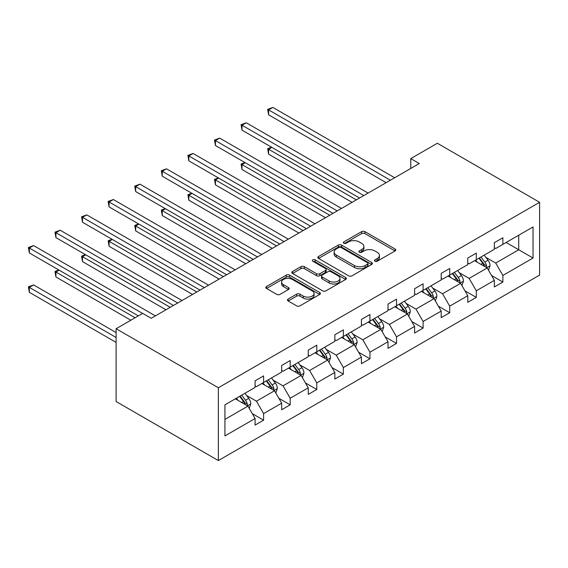 <?xml version="1.0" encoding="UTF-8"?>
<svg xmlns="http://www.w3.org/2000/svg" width="568" height="568" viewBox="0 0 568 568"><rect width="100%" height="100%" fill="white"/><g stroke="black" fill="none" stroke-linecap="round" stroke-linejoin="round"><path stroke-width="0.85" d="M374.937 261.209A1.654 0.959 0 0 0 377.28 261.209L395.058 250.949A2.364 1.363 0 0 0 395.747 249.984A2.364 1.363 0 0 0 395.058 249.018L364.947 231.637A2.364 1.363 0 0 0 361.603 231.637L343.825 241.897A1.654 0.959 0 0 0 343.342 242.571A1.654 0.959 0 0 0 343.825 243.246A1.654 0.959 0 0 0 346.168 243.246L348.468 241.918A7.569 4.374 0 0 1 359.175 241.918L361.681 243.367A7.569 4.374 0 0 1 363.903 246.462A7.569 4.374 0 0 1 361.681 249.551L359.381 250.879A1.654 0.959 0 0 0 358.898 251.553A1.654 0.959 0 0 0 359.381 252.227A1.654 0.959 0 0 0 361.724 252.227L364.024 250.9A7.569 4.374 0 0 1 374.731 250.9L377.237 252.348A7.569 4.374 0 0 1 379.459 255.444A7.569 4.374 0 0 1 377.237 258.532L374.937 259.86A1.654 0.959 0 0 0 374.454 260.534A1.654 0.959 0 0 0 374.937 261.209L374.937 259.86M288.168 299.045A2.364 1.363 0 0 0 287.472 300.01A2.364 1.363 0 0 0 288.168 300.976L296.61 305.854A2.364 1.363 0 0 0 299.961 305.854L319.699 294.458A2.364 1.363 0 0 0 320.387 293.493A2.364 1.363 0 0 0 319.699 292.527L289.588 275.139A2.364 1.363 0 0 0 286.244 275.139L266.506 286.542A2.364 1.363 0 0 0 265.81 287.507A2.364 1.363 0 0 0 266.506 288.473L276.708 294.359A2.364 1.363 0 0 0 280.052 294.359L288.501 289.481A2.364 1.363 0 0 0 289.19 288.516A2.364 1.363 0 0 0 288.501 287.55L283.439 284.632A6.326 3.656 0 0 1 281.586 282.048A6.326 3.656 0 0 1 285.491 278.675A6.326 3.656 0 0 1 292.392 279.463L312.208 290.908A6.326 3.656 0 0 1 314.061 293.493A6.326 3.656 0 0 1 310.156 296.865A6.326 3.656 0 0 1 303.262 296.077L299.961 294.167A2.364 1.363 0 0 0 296.61 294.167L288.168 299.045L288.168 300.976M539.6 202.3L437.353 143.264L410.763 158.614L419.283 163.534L151.223 318.3L142.696 313.38L116.113 328.73L218.361 387.759L539.6 202.3L539.6 275.104L218.361 460.57L218.361 387.759M348.638 275.821A2.364 1.363 0 0 0 351.982 275.821L371.72 264.425A2.364 1.363 0 0 0 372.409 263.46A2.364 1.363 0 0 0 371.72 262.494L341.609 245.106A2.364 1.363 0 0 0 338.265 245.106L318.527 256.502A2.364 1.363 0 0 0 317.831 257.467A2.364 1.363 0 0 0 318.527 258.433L348.638 275.821M313.415 261.571A1.654 0.959 0 0 1 315.098 261.805L315.098 259.839L345.706 277.511A2.364 1.363 0 0 1 346.402 278.476A2.364 1.363 0 0 1 345.706 279.442L325.968 290.837A2.364 1.363 0 0 1 322.624 290.837L292.513 273.449L292.513 271.518A2.364 1.363 0 0 0 291.824 272.484A2.364 1.363 0 0 0 292.513 273.449M292.513 271.518L300.962 266.64A2.364 1.363 0 0 1 304.306 266.64L316.518 273.691A2.364 1.363 0 0 0 319.862 273.691L325.471 270.46A2.364 1.363 0 0 0 326.16 269.495A2.364 1.363 0 0 0 325.471 268.529L312.755 261.188A1.654 0.959 0 0 1 312.272 260.513A1.654 0.959 0 0 1 313.295 259.626A1.654 0.959 0 0 1 315.098 259.839M224.928 404.835L255.089 387.419L255.089 380.823L263.609 375.902L263.609 382.498L281.671 372.068L281.671 365.472L290.191 360.559L290.191 367.148L308.261 356.718L308.261 350.129L316.781 345.209L316.781 351.798L334.843 341.368L334.843 334.779L343.363 329.859L343.363 336.448L361.425 326.025L361.425 319.429L369.953 314.509L369.953 321.105L388.015 310.675L388.015 304.079L396.535 299.159L396.535 305.754L414.597 295.325L414.597 288.729L423.117 283.815L423.117 290.404L441.187 279.974L441.187 273.385L449.707 268.465L449.707 275.054L467.769 264.624L467.769 258.035L476.289 253.115L476.289 259.704L494.352 249.281L494.352 242.685L502.872 237.765L502.872 244.361L533.04 226.944L533.04 258.035L502.872 275.452L502.872 282.04L494.352 286.961L494.352 280.372L476.289 290.802L476.289 297.391L467.769 302.311L467.769 295.715L449.707 306.145L449.707 312.741L441.187 317.661L441.187 311.065L423.117 321.495L423.117 328.091L414.597 333.011L414.597 326.415L396.535 336.845L396.535 343.434L388.015 348.354L388.015 341.766L369.953 352.195L369.953 358.784L361.425 363.705L361.425 357.116L343.363 367.546L343.363 374.135L334.843 379.055L334.843 372.459L316.781 382.889L316.781 389.485L308.261 394.405L308.261 387.809L290.191 398.239L290.191 404.835L281.671 409.755L281.671 403.159L263.609 413.589L263.609 420.178L255.089 425.098L255.089 418.51L224.928 435.926L224.928 404.835M261.905 383.478L274.514 390.763L256.452 401.193L246.59 395.498M256.452 401.193L263.609 413.589M274.514 390.763L281.671 403.159M255.089 385.842L256.452 386.63L263.609 382.498M288.487 368.135L301.104 375.412L283.034 385.842L273.173 380.148M283.034 385.842L290.191 398.239M301.104 375.412L308.261 387.809M281.671 370.492L283.034 371.28L290.191 367.148M315.077 352.785L327.686 360.062L309.624 370.492L299.755 364.798M309.624 370.492L316.781 382.889M327.686 360.062L334.843 372.459M308.261 355.142L309.624 355.93L316.781 351.798M341.659 337.435L354.269 344.719L336.206 355.142L326.344 349.448M336.206 355.142L343.363 367.546M354.269 344.719L361.425 357.116M334.843 339.799L336.206 340.587L343.363 336.448M368.249 322.084L380.858 329.369L362.796 339.799L352.927 334.105M362.796 339.799L369.953 352.195M380.858 329.369L388.015 341.766M361.425 324.449L362.796 325.237L369.953 321.105M394.831 306.734L407.441 314.019L389.378 324.449L379.516 318.754M389.378 324.449L396.535 336.845M407.441 314.019L414.597 326.415M388.015 309.099L389.378 309.887L396.535 305.754M421.413 291.391L434.03 298.669L415.961 309.099L406.099 303.404M415.961 309.099L423.117 321.495M434.03 298.669L441.187 311.065M414.597 293.748L415.961 294.536L423.117 290.404M448.003 276.041L460.612 283.318L442.55 293.748L432.681 288.054M442.55 293.748L449.707 306.145M460.612 283.318L467.769 295.715M441.187 278.398L442.55 279.186L449.707 275.054M474.585 260.691L487.195 267.975L469.132 278.398L459.271 272.704M469.132 278.398L476.289 290.802M487.195 267.975L494.352 280.372M467.769 263.055L469.132 263.843L476.289 259.704M506.109 242.486L518.726 249.771L495.715 263.055L485.853 257.361M495.715 263.055L502.872 275.452M533.04 258.035L518.726 249.771L518.726 235.209L533.04 226.944M116.113 328.73L116.113 401.533L218.361 460.57M410.763 158.614L410.763 168.447M494.352 247.705L495.715 248.493L502.872 244.361M224.928 419.397L247.932 406.113L235.322 398.828M247.932 406.113L255.089 418.51M491.54 275.501L502.872 282.04M464.958 290.851L476.289 297.391M438.375 306.195L449.707 312.741M411.786 321.545L423.117 328.091M385.203 336.895L396.535 343.434M358.614 352.245L369.953 358.784M332.031 367.595L343.363 374.135M305.449 382.938L316.781 389.485M278.86 398.289L290.191 404.835M252.277 413.639L263.609 420.178M375.604 261.443L377.237 260.499A7.569 4.374 0 0 0 379.459 257.411L379.459 255.444M363.903 246.462L363.903 248.429A7.569 4.374 0 0 1 361.681 251.517L360.048 252.462M395.023 250.971L364.947 233.604A2.364 1.363 0 0 0 361.603 233.604L344.485 243.48M371.685 264.439L341.609 247.073A2.364 1.363 0 0 0 338.265 247.073L318.556 258.454L318.527 256.502M367.539 264.134A1.654 0.959 0 0 0 368.021 263.46A1.654 0.959 0 0 0 367.539 262.778L341.105 247.52A1.654 0.959 0 0 0 338.769 247.52L336.341 248.919A7.569 4.374 0 0 0 334.126 252.014A7.569 4.374 0 0 0 336.341 255.103L354.404 265.533A7.569 4.374 0 0 0 365.11 265.533L367.539 264.134L367.539 266.101A1.654 0.959 0 0 0 368.021 265.426L368.021 263.46M334.126 252.014L334.126 253.981A7.569 4.374 0 0 0 336.341 257.07L336.341 255.103M367.539 266.101L365.11 267.5A7.569 4.374 0 0 1 354.404 267.5L336.341 257.07M292.548 273.471L300.962 268.614L300.962 266.64M326.16 269.495L326.16 271.461A2.364 1.363 0 0 1 325.471 272.427L319.862 275.665A2.364 1.363 0 0 1 316.518 275.665L304.306 268.614A2.364 1.363 0 0 0 300.962 268.614M315.098 261.805L345.678 279.456M329.191 281.011A6.326 3.656 0 0 0 336.086 281.799A6.326 3.656 0 0 0 339.991 278.426A6.326 3.656 0 0 0 338.137 275.842L331.158 271.809A2.364 1.363 0 0 0 327.807 271.809L322.205 275.047A2.364 1.363 0 0 0 321.516 276.012A2.364 1.363 0 0 0 322.205 276.978L329.191 281.011L329.191 282.978A6.326 3.656 0 0 0 336.086 283.773A6.326 3.656 0 0 0 339.991 280.393L339.991 278.426M321.516 276.012L321.516 277.979A2.364 1.363 0 0 0 322.205 278.945L322.205 276.978M329.191 282.978L322.205 278.945M314.061 293.493L314.061 295.459A6.326 3.656 0 0 1 310.156 298.832A6.326 3.656 0 0 1 303.262 298.044L299.961 296.134A2.364 1.363 0 0 0 296.61 296.134L288.196 300.997M281.586 282.048L281.586 284.014A6.326 3.656 0 0 0 283.439 286.599L283.439 284.632M288.466 289.502L283.439 286.599M319.663 294.472L289.588 277.113A2.364 1.363 0 0 0 286.244 277.113L266.534 288.487M488.494 270.219L490.056 265.689A6.39 3.685 -120 0 0 488.019 260.25L484.192 255.146M477.333 262.281L475.672 260.066M271.838 147.375L268.6 149.249L268.6 154.162L352.053 202.343M486.251 267.429L486.613 265.959A6.39 3.685 -120 0 0 484.781 262.118L480.954 257.013M479.356 257.936L483.567 263.559A3.252 1.881 60 0 1 484.156 264.546L486.613 265.959M478.909 258.191L482.736 263.303A6.39 3.685 60 0 1 484.326 266.314M268.6 154.162L267.663 148.702L356.313 199.886M267.663 148.702L271.469 147.162M390.401 180.205L268.6 109.887L272.86 107.43L394.661 177.748M386.141 182.669L268.6 114.807L268.6 109.887L267.663 109.347L272.86 107.43M268.6 114.807L267.663 109.347M461.905 285.562L463.474 281.039A6.39 3.685 -120 0 0 461.436 275.601L457.609 270.496M450.751 277.624L449.089 275.409M245.255 162.725L242.018 164.592L242.018 169.512L325.471 217.693M459.668 282.779L460.023 281.309A6.39 3.685 -120 0 0 458.198 277.468L454.372 272.363M452.774 273.286L456.984 278.909A3.252 1.881 60 0 1 457.574 279.896L460.023 281.309M452.327 273.542L456.154 278.647A6.39 3.685 60 0 1 457.744 281.664M242.018 169.512L241.081 164.053L329.731 215.236M241.081 164.053L244.879 162.512M435.322 300.912L436.891 296.389A6.39 3.685 -120 0 0 434.854 290.951L431.027 285.839M424.161 292.974L422.507 290.759M218.673 178.075L215.435 179.942L215.435 184.863L298.889 233.043M433.086 298.129L433.441 296.659A6.39 3.685 -120 0 0 431.616 292.818L427.789 287.713M426.185 288.636L430.395 294.252A3.252 1.881 60 0 1 430.991 295.246L433.441 296.659M425.744 288.892L429.571 293.997A6.39 3.685 60 0 1 431.162 297.014M215.435 184.863L214.498 179.403L303.149 230.587M214.498 179.403L218.297 177.855M363.811 195.555L242.018 125.237L246.278 122.78L368.078 193.099M359.551 198.019L242.018 130.157L242.018 125.237L241.081 124.697L246.278 122.78M242.018 130.157L241.081 124.697M337.229 210.905L215.435 140.587L219.695 138.131L341.489 208.449M332.969 213.369L215.435 145.507L215.435 140.587L214.498 140.047L219.695 138.131M215.435 145.507L214.498 140.047M408.74 316.262L410.302 311.733A6.39 3.685 -120 0 0 408.264 306.294L404.437 301.189M397.579 308.325L395.917 306.109M192.083 193.425L188.846 195.293L188.846 200.213L272.299 248.394M406.496 313.472L406.858 312.01A6.39 3.685 -120 0 0 405.027 308.168L401.2 303.056M399.602 303.979L403.812 309.603A3.252 1.881 60 0 1 404.402 310.589L406.858 312.01M399.155 304.242L402.982 309.347A6.39 3.685 60 0 1 404.572 312.364M188.846 200.213L187.909 194.753L276.559 245.93M187.909 194.753L191.714 193.205M310.646 226.256L188.846 155.937L193.106 153.474L314.906 223.792M306.386 228.712L188.846 160.858L188.846 155.937L187.909 155.398L193.106 153.474M188.846 160.858L187.909 155.398M382.15 331.613L383.72 327.083A6.39 3.685 -120 0 0 381.682 321.644L377.855 316.539M370.996 323.675L369.335 321.46M165.501 208.768L162.263 210.643L162.263 215.563L245.717 263.744M379.914 328.822L380.269 327.36A6.39 3.685 -120 0 0 378.444 323.519L374.617 318.407M373.02 319.33L377.23 324.953A3.252 1.881 60 0 1 377.819 325.94L380.269 327.36M372.572 319.585L376.399 324.697A6.39 3.685 60 0 1 377.99 327.715M162.263 215.563L161.326 210.103L249.977 261.28M161.326 210.103L165.125 208.555M284.057 241.606L162.263 171.287L166.523 168.824L288.317 239.142M279.797 244.062L162.263 176.201L162.263 171.287L161.326 170.741L166.523 168.824M162.263 176.201L161.326 170.741M355.568 346.963L357.137 342.433A6.39 3.685 -120 0 0 355.092 336.994L351.272 331.889M344.407 339.018L342.745 336.81M138.919 224.119L135.681 225.993L135.681 230.906L219.127 279.087M353.331 344.172L353.686 342.703A6.39 3.685 -120 0 0 351.855 338.862L348.035 333.757M346.43 334.68L350.641 340.303A3.252 1.881 60 0 1 351.237 341.29L353.686 342.703M345.99 334.935L349.81 340.047A6.39 3.685 60 0 1 351.407 343.058M135.681 230.906L134.737 225.446L223.387 276.63M134.737 225.446L138.542 223.906M257.474 256.949L135.681 186.631L139.941 184.174L261.734 254.492M253.214 259.413L135.681 191.551L135.681 186.631L134.737 186.091L139.941 184.174M135.681 191.551L134.737 186.091M328.978 362.306L330.548 357.783A6.39 3.685 -120 0 0 328.51 352.345L324.683 347.233M317.824 354.368L316.163 352.153M112.329 239.469L109.091 241.336L109.091 246.256L192.545 294.437M326.742 359.523L327.104 358.053A6.39 3.685 -120 0 0 325.272 354.212L321.445 349.107M319.848 350.03L324.058 355.653A3.252 1.881 60 0 1 324.647 356.64L327.104 358.053M319.401 350.286L323.227 355.39A6.39 3.685 60 0 1 324.818 358.408M109.091 246.256L108.154 240.796L196.805 291.98M108.154 240.796L111.953 239.256M230.892 272.299L109.091 201.981L113.352 199.524L235.152 269.843M226.632 274.763L109.091 206.901L109.091 201.981L108.154 201.441L113.352 199.524M109.091 206.901L108.154 201.441M302.396 377.656L303.965 373.133A6.39 3.685 -120 0 0 301.928 367.695L298.101 362.583M291.235 369.718L289.581 367.503M85.747 254.819L82.509 256.686L82.509 261.607L165.963 309.787M300.16 374.866L300.515 373.403A6.39 3.685 -120 0 0 298.69 369.562L294.863 364.457M293.258 365.38L297.476 370.996A3.252 1.881 60 0 1 298.065 371.99L300.515 373.403M292.818 365.636L296.645 370.741A6.39 3.685 60 0 1 298.236 373.758M82.509 261.607L81.572 256.147L170.222 307.331M81.572 256.147L85.37 254.599M204.302 287.649L82.509 217.331L86.769 214.874L208.562 285.193M200.042 290.106L82.509 222.251L82.509 217.331L81.572 216.791L86.769 214.874M82.509 222.251L81.572 216.791M275.814 393.006L277.376 388.476A6.39 3.685 -120 0 0 275.338 383.038L271.511 377.933M264.652 385.068L262.991 382.853M59.157 270.169L55.92 272.036L55.92 276.957L130.853 320.217M273.57 390.216L273.932 388.753A6.39 3.685 -120 0 0 272.1 384.912L268.274 379.8M266.676 380.723L270.886 386.346A3.252 1.881 60 0 1 271.476 387.333L273.932 388.753M266.229 380.986L270.056 386.091A6.39 3.685 60 0 1 271.646 389.108M55.92 276.957L54.982 271.497L135.113 317.76M54.982 271.497L58.788 269.949M177.72 303L55.92 232.681L60.18 230.218L181.98 300.536M173.46 305.456L55.92 237.601L55.92 232.681L54.982 232.142L60.18 230.218M55.92 237.601L54.982 232.142M249.224 408.356L250.793 403.827A6.39 3.685 -120 0 0 248.756 398.388L244.929 393.283M238.07 400.419L236.409 398.204M116.113 332.564L33.597 284.923L29.337 287.387L29.337 292.307L116.113 342.405M246.988 405.566L247.343 404.104A6.39 3.685 -120 0 0 245.518 400.262L241.691 395.15M240.094 396.074L244.304 401.697A3.252 1.881 60 0 1 244.893 402.684L247.343 404.104M239.646 396.329L243.473 401.441A6.39 3.685 60 0 1 245.064 404.459M29.337 292.307L28.4 286.847L116.113 337.484M28.4 286.847L33.597 284.923M142.611 313.429L29.337 248.031L33.597 245.568L155.398 315.886M138.351 315.886L29.337 252.945L29.337 248.031L28.4 247.485L33.597 245.568M29.337 252.945L28.4 247.485M377.237 260.499L377.237 258.532M359.381 252.227L359.381 250.879M361.681 251.517L361.681 249.551M343.825 243.246L343.825 241.897M361.603 233.604L361.603 231.637M364.947 233.604L364.947 231.637M395.058 250.949L395.058 249.018M338.265 247.073L338.265 245.106M341.609 247.073L341.609 245.106M371.72 264.425L371.72 262.494M354.404 267.5L354.404 265.533M365.11 267.5L365.11 265.533M304.306 268.614L304.306 266.64M316.518 275.665L316.518 273.691M319.862 275.665L319.862 273.691M325.471 272.427L325.471 270.46M345.706 279.442L345.706 277.511M296.61 296.134L296.61 294.167M299.961 296.134L299.961 294.167M303.262 298.044L303.262 296.077M288.501 289.481L288.501 287.55M266.506 288.473L266.506 286.542M286.244 277.113L286.244 275.139M289.588 277.113L289.588 275.139M319.699 294.458L319.699 292.527M486.733 267.705L490.021 265.81M484.781 262.118L488.019 260.25M480.918 264.347L482.736 263.303M460.151 283.056L463.431 281.16M458.198 277.468L461.436 275.601M454.336 279.697L456.154 278.647M433.569 298.406L436.849 296.51M431.616 292.818L434.854 290.951M427.754 295.048L429.571 293.997M406.979 313.756L410.259 311.86M405.027 308.168L408.264 306.294M401.164 310.398L402.982 309.347M380.397 329.099L383.677 327.211M378.444 323.519L381.682 321.644M374.582 325.748L376.399 324.697M353.814 344.449L357.094 342.554M351.855 338.862L355.092 336.994M347.999 341.091L349.81 340.047M327.225 359.8L330.505 357.904M325.272 354.212L328.51 352.345M321.41 356.441L323.227 355.39M300.642 375.15L303.923 373.254M298.69 369.562L301.928 367.695M294.827 371.791L296.645 370.741M274.053 390.5L277.34 388.604M272.1 384.912L275.338 383.038M268.238 387.142L270.056 386.091M247.47 405.843L250.751 403.954M245.518 400.262L248.756 398.388M241.656 402.485L243.473 401.441"/></g></svg>
